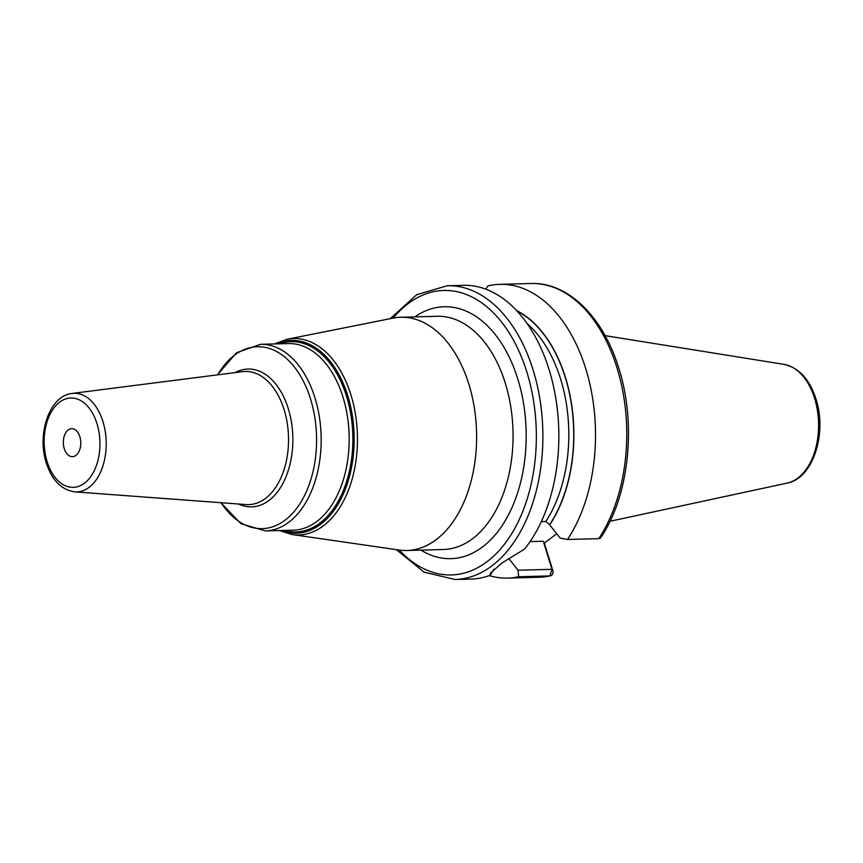 <?xml version="1.0" encoding="UTF-8"?>
<svg xmlns="http://www.w3.org/2000/svg" width="863" height="863" viewBox="0 0 863 863"><rect width="100%" height="100%" fill="white"/><g stroke="black" fill="none" stroke-linecap="round" stroke-linejoin="round"><path stroke-width="1.29" d="M556.7 533.722L544.348 543.129L553.043 571.209A4.671 3.625 -102.4 0 1 550.4 575.858A4.671 3.625 -102.4 0 1 549.86 575.923A146.937 91.672 88.5 0 1 538.944 577.271L507.692 578.102A146.937 91.672 -91.5 0 0 518.609 576.754L518.048 570.216L508.641 558.437M517.013 311.014A126.581 78.975 88.5 0 1 549.623 524.715L549.688 524.931A126.807 79.116 -91.5 0 0 516.581 310.561M489.278 575.621A146.937 91.672 -91.5 0 0 507.692 578.102M567.52 539.483L598.771 538.652A146.937 91.672 88.5 0 0 619.332 375.977A146.937 91.672 88.5 0 0 531.133 283.506L499.882 284.337A146.937 91.672 -91.5 0 1 588.081 376.807A146.937 91.672 -91.5 0 1 567.52 539.483L560.195 538.091L549.688 524.931M499.882 284.337A146.937 91.672 -91.5 0 0 487.94 285.912L485.632 289.127M553.043 571.209L551.996 569.321L549.871 575.923L518.609 576.754M455.092 579.494L471.036 579.073A146.937 91.672 -91.5 0 0 490.195 575.287L490.605 572.913L502.298 562.762L524.553 549.095A146.937 91.672 -91.5 0 0 549.105 369.709A146.937 91.672 -91.5 0 0 463.226 285.308L447.293 285.729A146.937 91.672 88.5 0 1 533.161 370.13A146.937 91.672 -91.5 0 1 455.092 579.494L424.046 572.158L396.397 549.645M549.623 524.715L545.858 521.457L541.274 521.737M598.771 538.652A4.671 2.729 33.6 0 0 600.637 537.789C629.71 495.319 636.948 421.662 617.886 365.437C602.061 315.836 567.379 282.072 531.133 283.506M530.098 541.597L543.312 541.241L551.996 569.321L518.048 570.216M543.312 541.241L544.348 543.129M490.195 575.287L493.852 569.235M399.116 550.033A116.667 72.783 -91.5 0 0 406.894 550.497A116.667 72.783 -91.5 0 0 468.889 384.262A116.667 72.783 88.5 0 0 400.702 317.25A116.667 72.783 88.5 0 0 392.956 318.123L287.001 339.267A98.242 61.295 88.5 0 1 350.95 394.963A98.242 61.295 88.5 0 1 347.271 493.075A98.242 61.295 88.5 0 1 292.19 534.553L399.116 550.033M64.25 448.641A14.002 8.738 -91.5 0 0 72.427 456.678A14.002 8.738 -91.5 0 0 79.871 436.732A14.002 8.738 -91.5 0 0 71.683 428.695A14.002 8.738 -91.5 0 0 64.25 448.641M787.196 483.086C813.237 478.415 827.272 433.021 815.977 399.019C809.591 379.278 798.944 367.724 784.036 364.369A59.784 37.303 88.5 0 1 814.629 398.426A59.784 37.303 -91.5 0 1 787.196 483.086L610.012 521.274M527.142 323.625A123.075 76.785 88.5 0 1 545.858 521.457M399.278 550.055A142.266 88.76 -91.5 0 0 506.818 541.069A142.266 88.76 -91.5 0 0 526.915 372.212A142.266 88.76 88.5 0 0 393.107 318.091M420.961 550.119A125.998 78.609 -91.5 0 0 506.408 518.674A125.998 78.609 -91.5 0 0 517.843 379.137A125.998 78.609 -91.5 0 0 414.769 316.883M406.894 550.497L443.355 549.526A116.667 72.783 -91.5 0 0 505.34 383.301A116.667 72.783 -91.5 0 0 437.153 316.279L400.702 317.25M276.451 343.895A96.408 60.151 88.5 0 1 347.778 395.793A96.408 60.151 88.5 0 1 341.608 497.703A96.408 60.151 88.5 0 1 281.414 530.486M284.229 530.411A95.2 59.396 -91.5 0 0 341.446 494.909A95.2 59.396 -91.5 0 0 346.559 396.322A95.2 59.396 -91.5 0 0 279.278 343.819M342.999 397.185A93.333 58.231 -91.5 0 0 288.447 343.571L260.453 344.315A93.333 58.231 88.5 0 1 314.995 397.929A93.333 58.231 88.5 0 1 265.405 530.907L293.409 530.173A93.333 58.231 -91.5 0 0 342.999 397.185M217.713 374.822A90.993 56.775 88.5 0 1 310.54 399.008A90.993 56.775 88.5 0 1 293.862 511.867A90.993 56.775 88.5 0 1 221.111 502.719M238.609 504.014A68.932 43.01 -91.5 0 0 283.161 482.913A68.932 43.01 -91.5 0 0 288.285 408.652A68.932 43.01 -91.5 0 0 235.124 372.6M246.106 504.575A66.613 41.564 -91.5 0 0 284.121 409.709A66.613 41.564 -91.5 0 0 242.579 371.651L72.179 393.431A49.331 30.777 88.5 0 1 102.945 421.619A49.331 30.777 88.5 0 1 74.79 491.867L246.106 504.575M96.99 423.69A44.682 27.875 88.5 0 1 84.574 483.118A44.682 27.875 88.5 0 1 47.131 461.683A44.682 27.875 88.5 0 1 59.536 402.255A44.682 27.875 88.5 0 1 96.99 423.69M784.036 364.369L605.071 335.642M550.4 575.858L538.944 577.271M447.293 285.729L416.678 294.704L390.259 318.663M274.305 343.949L287.001 339.267M279.267 530.54L292.19 534.553M220.82 502.698L241.047 523.755L265.405 530.907M217.422 374.866L236.505 352.762L260.453 344.315M72.179 393.431C49.353 395.61 36.721 434.132 46.311 462.967C51.92 480.238 61.413 489.871 74.79 491.867"/></g></svg>
